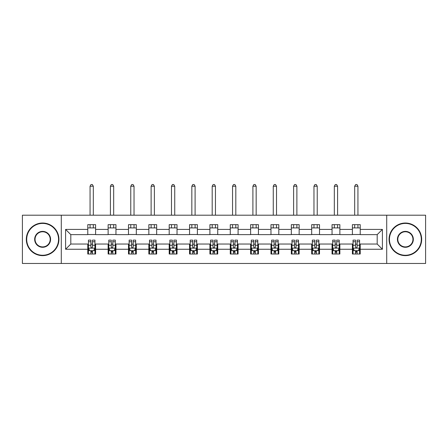 <?xml version="1.0" encoding="UTF-8"?>
<svg xmlns="http://www.w3.org/2000/svg" width="448" height="448" viewBox="0 0 448 448"><rect width="100%" height="100%" fill="white"/><g stroke="black" fill="none" stroke-linecap="round" stroke-linejoin="round"><path stroke-width="0.67" d="M386.714 263.474L425.6 263.474L425.6 215.191L386.714 215.191L386.714 263.474L61.286 263.474L61.286 215.191L22.4 215.191L22.4 263.474L61.286 263.474M386.714 215.191L61.286 215.191M360.226 229.415L360.226 224.655L352.397 224.655L352.397 229.415L339.87 229.415L339.87 224.655L332.041 224.655L332.041 229.415L319.514 229.415L319.514 224.655L311.685 224.655L311.685 229.415L299.158 229.415L299.158 224.655L291.329 224.655L291.329 229.415L278.802 229.415L278.802 224.655L270.973 224.655L270.973 229.415L258.446 229.415L258.446 224.655L250.617 224.655L250.617 229.415L238.095 229.415L238.095 224.655L230.261 224.655L230.261 229.415L217.739 229.415L217.739 224.655L209.905 224.655L209.905 229.415L197.383 229.415L197.383 224.655L189.554 224.655L189.554 229.415L177.027 229.415L177.027 224.655L169.198 224.655L169.198 229.415L156.671 229.415L156.671 224.655L148.842 224.655L148.842 229.415L136.315 229.415L136.315 224.655L128.486 224.655L128.486 229.415L115.959 229.415L115.959 224.655L108.13 224.655L108.13 229.415L95.603 229.415L95.603 224.655L87.774 224.655L87.774 229.415L65.593 229.415L65.593 249.25L70.812 244.031L87.774 244.031L87.774 254.01L95.603 254.01L95.603 244.031L108.13 244.031L108.13 254.01L115.959 254.01L115.959 244.031L128.486 244.031L128.486 254.01L136.315 254.01L136.315 244.031L148.842 244.031L148.842 254.01L156.671 254.01L156.671 244.031L169.198 244.031L169.198 254.01L177.027 254.01L177.027 244.031L189.554 244.031L189.554 254.01L197.383 254.01L197.383 244.031L209.905 244.031L209.905 254.01L217.739 254.01L217.739 244.031L230.261 244.031L230.261 254.01L238.095 254.01L238.095 244.031L250.617 244.031L250.617 254.01L258.446 254.01L258.446 244.031L270.973 244.031L270.973 254.01L278.802 254.01L278.802 244.031L291.329 244.031L291.329 254.01L299.158 254.01L299.158 244.031L311.685 244.031L311.685 254.01L319.514 254.01L319.514 244.031L332.041 244.031L332.041 254.01L339.87 254.01L339.87 244.031L352.397 244.031L352.397 254.01L360.226 254.01L360.226 244.031L377.188 244.031L377.188 234.634L360.226 234.634L360.226 229.415L382.407 229.415L382.407 249.25L360.226 249.25M352.397 249.25L339.87 249.25M332.041 249.25L319.514 249.25M311.685 249.25L299.158 249.25M291.329 249.25L278.802 249.25M270.973 249.25L258.446 249.25M250.617 249.25L238.095 249.25M230.261 249.25L217.739 249.25M209.905 249.25L197.383 249.25M189.554 249.25L177.027 249.25M169.198 249.25L156.671 249.25M148.842 249.25L136.315 249.25M128.486 249.25L115.959 249.25M108.13 249.25L95.603 249.25M87.774 249.25L65.593 249.25M352.397 229.415L352.397 234.634L339.87 234.634L339.87 229.415M332.041 229.415L332.041 234.634L319.514 234.634L319.514 229.415M311.685 229.415L311.685 234.634L299.158 234.634L299.158 229.415M291.329 229.415L291.329 234.634L278.802 234.634L278.802 229.415M270.973 229.415L270.973 234.634L258.446 234.634L258.446 229.415M250.617 229.415L250.617 234.634L238.095 234.634L238.095 229.415M230.261 229.415L230.261 234.634L217.739 234.634L217.739 229.415M209.905 229.415L209.905 234.634L197.383 234.634L197.383 229.415M189.554 229.415L189.554 234.634L177.027 234.634L177.027 229.415M169.198 229.415L169.198 234.634L156.671 234.634L156.671 229.415M148.842 229.415L148.842 234.634L136.315 234.634L136.315 229.415M128.486 229.415L128.486 234.634L115.959 234.634L115.959 229.415M108.13 229.415L108.13 234.634L95.603 234.634L95.603 229.415M87.774 229.415L87.774 234.634L70.812 234.634L65.593 229.415M70.812 234.634L70.812 244.031M382.407 249.25L377.188 244.031M377.188 234.634L382.407 229.415M87.774 227.914L95.603 227.914M87.774 234.506L95.603 234.506M87.774 244.16L88.424 244.16M90.905 244.16L92.473 244.16M94.948 244.16L95.603 244.16M87.774 250.751L88.424 250.751M90.905 250.751L92.473 250.751M94.948 250.751L95.603 250.751M108.13 244.16L108.78 244.16M111.261 244.16L112.829 244.16M115.304 244.16L115.959 244.16M108.13 250.751L108.78 250.751M111.261 250.751L112.829 250.751M115.304 250.751L115.959 250.751M108.13 227.914L115.959 227.914M108.13 234.506L115.959 234.506M128.486 244.16L129.136 244.16M131.617 244.16L133.185 244.16M135.66 244.16L136.315 244.16M128.486 250.751L129.136 250.751M131.617 250.751L133.185 250.751M135.66 250.751L136.315 250.751M128.486 227.914L136.315 227.914M128.486 234.506L136.315 234.506M148.842 244.16L149.492 244.16M151.973 244.16L153.535 244.16M156.016 244.16L156.671 244.16M148.842 250.751L149.492 250.751M151.973 250.751L153.535 250.751M156.016 250.751L156.671 250.751M148.842 227.914L156.671 227.914M148.842 234.506L156.671 234.506M169.198 244.16L169.848 244.16M172.329 244.16L173.891 244.16M176.372 244.16L177.027 244.16M169.198 250.751L169.848 250.751M172.329 250.751L173.891 250.751M176.372 250.751L177.027 250.751M169.198 227.914L177.027 227.914M169.198 234.506L177.027 234.506M189.554 244.16L190.204 244.16M192.685 244.16L194.247 244.16M196.728 244.16L197.383 244.16M189.554 250.751L190.204 250.751M192.685 250.751L194.247 250.751M196.728 250.751L197.383 250.751M189.554 227.914L197.383 227.914M189.554 234.506L197.383 234.506M209.905 244.16L210.56 244.16M213.041 244.16L214.603 244.16M217.084 244.16L217.739 244.16M209.905 250.751L210.56 250.751M213.041 250.751L214.603 250.751M217.084 250.751L217.739 250.751M209.905 227.914L217.739 227.914M209.905 234.506L217.739 234.506M230.261 244.16L230.916 244.16M233.397 244.16L234.959 244.16M237.44 244.16L238.095 244.16M230.261 250.751L230.916 250.751M233.397 250.751L234.959 250.751M237.44 250.751L238.095 250.751M230.261 227.914L238.095 227.914M230.261 234.506L238.095 234.506M250.617 244.16L251.272 244.16M253.753 244.16L255.315 244.16M257.796 244.16L258.446 244.16M250.617 250.751L251.272 250.751M253.753 250.751L255.315 250.751M257.796 250.751L258.446 250.751M250.617 227.914L258.446 227.914M250.617 234.506L258.446 234.506M270.973 244.16L271.628 244.16M274.109 244.16L275.671 244.16M278.152 244.16L278.802 244.16M270.973 250.751L271.628 250.751M274.109 250.751L275.671 250.751M278.152 250.751L278.802 250.751M270.973 227.914L278.802 227.914M270.973 234.506L278.802 234.506M291.329 244.16L291.984 244.16M294.465 244.16L296.027 244.16M298.508 244.16L299.158 244.16M291.329 250.751L291.984 250.751M294.465 250.751L296.027 250.751M298.508 250.751L299.158 250.751M291.329 227.914L299.158 227.914M291.329 234.506L299.158 234.506M311.685 244.16L312.34 244.16M314.815 244.16L316.383 244.16M318.864 244.16L319.514 244.16M311.685 250.751L312.34 250.751M314.815 250.751L316.383 250.751M318.864 250.751L319.514 250.751M311.685 227.914L319.514 227.914M311.685 234.506L319.514 234.506M332.041 244.16L332.696 244.16M335.171 244.16L336.739 244.16M339.22 244.16L339.87 244.16M332.041 250.751L332.696 250.751M335.171 250.751L336.739 250.751M339.22 250.751L339.87 250.751M332.041 227.914L339.87 227.914M332.041 234.506L339.87 234.506M352.397 244.16L353.052 244.16M355.527 244.16L357.095 244.16M359.576 244.16L360.226 244.16M352.397 250.751L353.052 250.751M355.527 250.751L357.095 250.751M359.576 250.751L360.226 250.751M352.397 227.914L360.226 227.914M352.397 234.506L360.226 234.506M90.905 252.314L92.473 252.314M88.424 241.752L90.905 241.752L90.905 240.117L88.424 240.117L88.424 248.074L89.729 250.684L93.643 250.684L94.948 248.074L94.948 240.117L92.473 240.117L92.473 241.752L94.948 241.752M94.948 248.074L94.948 254.01M88.424 248.074L88.424 254.01M92.473 250.684L92.473 254.01M90.905 254.01L90.905 250.684M90.905 241.752L90.905 247.094C91.426 248.102 91.946 248.102 92.473 247.094L92.473 241.752M93.318 227.914L93.318 224.655M93.318 215.191L93.318 186.222L90.059 186.222L90.059 215.191M90.059 227.914L90.059 224.655M90.059 186.222L91.034 184.526L92.338 184.526L93.318 186.222M42.627 223.412A15.921 15.921 0 0 0 26.706 239.333A15.921 15.921 0 0 0 42.627 255.254A15.921 15.921 0 0 0 58.542 239.333A15.921 15.921 0 0 0 42.627 223.412M42.627 255.64A16.313 16.313 0 0 1 26.314 239.333A16.313 16.313 0 0 1 42.627 223.02A16.313 16.313 0 0 1 58.934 239.333A16.313 16.313 0 0 1 42.627 255.64M42.627 231.375A7.958 7.958 0 0 1 50.585 239.333A7.958 7.958 0 0 1 42.627 247.29A7.958 7.958 0 0 1 34.664 239.333A7.958 7.958 0 0 1 42.627 231.375M42.627 246.898A7.566 7.566 0 0 0 50.193 239.333A7.566 7.566 0 0 0 42.627 231.762A7.566 7.566 0 0 0 35.056 239.333A7.566 7.566 0 0 0 42.627 246.898M405.373 223.412A15.921 15.921 0 0 0 389.458 239.333A15.921 15.921 0 0 0 405.373 255.254A15.921 15.921 0 0 0 421.294 239.333A15.921 15.921 0 0 0 405.373 223.412M405.373 255.64A16.313 16.313 0 0 1 389.066 239.333A16.313 16.313 0 0 1 405.373 223.02A16.313 16.313 0 0 1 421.686 239.333A16.313 16.313 0 0 1 405.373 255.64M405.373 231.375A7.958 7.958 0 0 1 413.336 239.333A7.958 7.958 0 0 1 405.373 247.29A7.958 7.958 0 0 1 397.415 239.333A7.958 7.958 0 0 1 405.373 231.375M405.373 246.898A7.566 7.566 0 0 0 412.944 239.333A7.566 7.566 0 0 0 405.373 231.762A7.566 7.566 0 0 0 397.807 239.333A7.566 7.566 0 0 0 405.373 246.898M111.261 252.314L112.829 252.314M108.78 241.752L111.261 241.752L111.261 240.117L108.78 240.117L108.78 248.074L110.085 250.684L113.999 250.684L115.304 248.074L115.304 240.117L112.829 240.117L112.829 241.752L115.304 241.752M115.304 248.074L115.304 254.01M108.78 248.074L108.78 254.01M112.829 250.684L112.829 254.01M111.261 254.01L111.261 250.684M111.261 241.752L111.261 247.094C111.782 248.102 112.302 248.102 112.829 247.094L112.829 241.752M113.674 227.914L113.674 224.655M113.674 215.191L113.674 186.222L110.415 186.222L110.415 215.191M110.415 227.914L110.415 224.655M110.415 186.222L111.39 184.526L112.694 184.526L113.674 186.222M131.617 252.314L133.185 252.314M129.136 241.752L131.617 241.752L131.617 240.117L129.136 240.117L129.136 248.074L130.441 250.684L134.355 250.684L135.66 248.074L135.66 240.117L133.185 240.117L133.185 241.752L135.66 241.752M135.66 248.074L135.66 254.01M129.136 248.074L129.136 254.01M133.185 250.684L133.185 254.01M131.617 254.01L131.617 250.684M131.617 241.752L131.617 247.094C132.138 248.102 132.658 248.102 133.185 247.094L133.185 241.752M134.03 227.914L134.03 224.655M134.03 215.191L134.03 186.222L130.766 186.222L130.766 215.191M130.766 227.914L130.766 224.655M130.766 186.222L131.746 184.526L133.05 184.526L134.03 186.222M151.973 252.314L153.535 252.314M149.492 241.752L151.973 241.752L151.973 240.117L149.492 240.117L149.492 248.074L150.797 250.684L154.711 250.684L156.016 248.074L156.016 240.117L153.535 240.117L153.535 241.752L156.016 241.752M156.016 248.074L156.016 254.01M149.492 248.074L149.492 254.01M153.535 250.684L153.535 254.01M151.973 254.01L151.973 250.684M151.973 241.752L151.973 247.094C152.494 248.102 153.014 248.102 153.535 247.094L153.535 241.752M154.386 227.914L154.386 224.655M154.386 215.191L154.386 186.222L151.122 186.222L151.122 215.191M151.122 227.914L151.122 224.655M151.122 186.222L152.102 184.526L153.406 184.526L154.386 186.222M172.329 252.314L173.891 252.314M169.848 241.752L172.329 241.752L172.329 240.117L169.848 240.117L169.848 248.074L171.153 250.684L175.067 250.684L176.372 248.074L176.372 240.117L173.891 240.117L173.891 241.752L176.372 241.752M176.372 248.074L176.372 254.01M169.848 248.074L169.848 254.01M173.891 250.684L173.891 254.01M172.329 254.01L172.329 250.684M172.329 241.752L172.329 247.094C172.85 248.102 173.37 248.102 173.891 247.094L173.891 241.752M174.742 227.914L174.742 224.655M174.742 215.191L174.742 186.222L171.478 186.222L171.478 215.191M171.478 227.914L171.478 224.655M171.478 186.222L172.458 184.526L173.762 184.526L174.742 186.222M192.685 252.314L194.247 252.314M190.204 241.752L192.685 241.752L192.685 240.117L190.204 240.117L190.204 248.074L191.509 250.684L195.423 250.684L196.728 248.074L196.728 240.117L194.247 240.117L194.247 241.752L196.728 241.752M196.728 248.074L196.728 254.01M190.204 248.074L190.204 254.01M194.247 250.684L194.247 254.01M192.685 254.01L192.685 250.684M192.685 241.752L192.685 247.094C193.206 248.102 193.726 248.102 194.247 247.094L194.247 241.752M195.098 227.914L195.098 224.655M195.098 215.191L195.098 186.222L191.834 186.222L191.834 215.191M191.834 227.914L191.834 224.655M191.834 186.222L192.814 184.526L194.118 184.526L195.098 186.222M213.041 252.314L214.603 252.314M210.56 241.752L213.041 241.752L213.041 240.117L210.56 240.117L210.56 248.074L211.865 250.684L215.779 250.684L217.084 248.074L217.084 240.117L214.603 240.117L214.603 241.752L217.084 241.752M217.084 248.074L217.084 254.01M210.56 248.074L210.56 254.01M214.603 250.684L214.603 254.01M213.041 254.01L213.041 250.684M213.041 241.752L213.041 247.094C213.562 248.102 214.082 248.102 214.603 247.094L214.603 241.752M215.454 227.914L215.454 224.655M215.454 215.191L215.454 186.222L212.19 186.222L212.19 215.191M212.19 227.914L212.19 224.655M212.19 186.222L213.17 184.526L214.474 184.526L215.454 186.222M233.397 252.314L234.959 252.314M230.916 241.752L233.397 241.752L233.397 240.117L230.916 240.117L230.916 248.074L232.221 250.684L236.135 250.684L237.44 248.074L237.44 240.117L234.959 240.117L234.959 241.752L237.44 241.752M237.44 248.074L237.44 254.01M230.916 248.074L230.916 254.01M234.959 250.684L234.959 254.01M233.397 254.01L233.397 250.684M233.397 241.752L233.397 247.094C233.918 248.102 234.438 248.102 234.959 247.094L234.959 241.752M235.81 227.914L235.81 224.655M235.81 215.191L235.81 186.222L232.546 186.222L232.546 215.191M232.546 227.914L232.546 224.655M232.546 186.222L233.526 184.526L234.83 184.526L235.81 186.222M253.753 252.314L255.315 252.314M251.272 241.752L253.753 241.752L253.753 240.117L251.272 240.117L251.272 248.074L252.577 250.684L256.491 250.684L257.796 248.074L257.796 240.117L255.315 240.117L255.315 241.752L257.796 241.752M257.796 248.074L257.796 254.01M251.272 248.074L251.272 254.01M255.315 250.684L255.315 254.01M253.753 254.01L253.753 250.684M253.753 241.752L253.753 247.094C254.274 248.102 254.794 248.102 255.315 247.094L255.315 241.752M256.166 227.914L256.166 224.655M256.166 215.191L256.166 186.222L252.902 186.222L252.902 215.191M252.902 227.914L252.902 224.655M252.902 186.222L253.882 184.526L255.186 184.526L256.166 186.222M274.109 252.314L275.671 252.314M271.628 241.752L274.109 241.752L274.109 240.117L271.628 240.117L271.628 248.074L272.933 250.684L276.847 250.684L278.152 248.074L278.152 240.117L275.671 240.117L275.671 241.752L278.152 241.752M278.152 248.074L278.152 254.01M271.628 248.074L271.628 254.01M275.671 250.684L275.671 254.01M274.109 254.01L274.109 250.684M274.109 241.752L274.109 247.094C274.63 248.102 275.15 248.102 275.671 247.094L275.671 241.752M276.522 227.914L276.522 224.655M276.522 215.191L276.522 186.222L273.258 186.222L273.258 215.191M273.258 227.914L273.258 224.655M273.258 186.222L274.238 184.526L275.542 184.526L276.522 186.222M294.465 252.314L296.027 252.314M291.984 241.752L294.465 241.752L294.465 240.117L291.984 240.117L291.984 248.074L293.289 250.684L297.203 250.684L298.508 248.074L298.508 240.117L296.027 240.117L296.027 241.752L298.508 241.752M298.508 248.074L298.508 254.01M291.984 248.074L291.984 254.01M296.027 250.684L296.027 254.01M294.465 254.01L294.465 250.684M294.465 241.752L294.465 247.094C294.986 248.102 295.506 248.102 296.027 247.094L296.027 241.752M296.878 227.914L296.878 224.655M296.878 215.191L296.878 186.222L293.614 186.222L293.614 215.191M293.614 227.914L293.614 224.655M293.614 186.222L294.594 184.526L295.898 184.526L296.878 186.222M314.815 252.314L316.383 252.314M312.34 241.752L314.815 241.752L314.815 240.117L312.34 240.117L312.34 248.074L313.645 250.684L317.559 250.684L318.864 248.074L318.864 240.117L316.383 240.117L316.383 241.752L318.864 241.752M318.864 248.074L318.864 254.01M312.34 248.074L312.34 254.01M316.383 250.684L316.383 254.01M314.815 254.01L314.815 250.684M314.815 241.752L314.815 247.094C315.342 248.102 315.862 248.102 316.383 247.094L316.383 241.752M317.234 227.914L317.234 224.655M317.234 215.191L317.234 186.222L313.97 186.222L313.97 215.191M313.97 227.914L313.97 224.655M313.97 186.222L314.95 184.526L316.254 184.526L317.234 186.222M335.171 252.314L336.739 252.314M332.696 241.752L335.171 241.752L335.171 240.117L332.696 240.117L332.696 248.074L334.001 250.684L337.915 250.684L339.22 248.074L339.22 240.117L336.739 240.117L336.739 241.752L339.22 241.752M339.22 248.074L339.22 254.01M332.696 248.074L332.696 254.01M336.739 250.684L336.739 254.01M335.171 254.01L335.171 250.684M335.171 241.752L335.171 247.094C335.698 248.102 336.218 248.102 336.739 247.094L336.739 241.752M337.585 227.914L337.585 224.655M337.585 215.191L337.585 186.222L334.326 186.222L334.326 215.191M334.326 227.914L334.326 224.655M334.326 186.222L335.306 184.526L336.61 184.526L337.585 186.222M355.527 252.314L357.095 252.314M353.052 241.752L355.527 241.752L355.527 240.117L353.052 240.117L353.052 248.074L354.357 250.684L358.271 250.684L359.576 248.074L359.576 240.117L357.095 240.117L357.095 241.752L359.576 241.752M359.576 248.074L359.576 254.01M353.052 248.074L353.052 254.01M357.095 250.684L357.095 254.01M355.527 254.01L355.527 250.684M355.527 241.752L355.527 247.094C356.048 248.102 356.574 248.102 357.095 247.094L357.095 241.752M357.941 227.914L357.941 224.655M357.941 215.191L357.941 186.222L354.682 186.222L354.682 215.191M354.682 227.914L354.682 224.655M354.682 186.222L355.662 184.526L356.966 184.526L357.941 186.222M88.458 248.142L94.92 248.142M94.948 250.527L93.722 250.527M89.65 250.527L88.424 250.527M92.473 245.246L94.948 245.246M88.424 245.246L90.905 245.246M90.905 251.485L92.473 251.485M108.814 248.142L115.27 248.142M115.304 250.527L114.078 250.527M110.006 250.527L108.78 250.527M112.829 245.246L115.304 245.246M108.78 245.246L111.261 245.246M111.261 251.485L112.829 251.485M129.17 248.142L135.626 248.142M135.66 250.527L134.434 250.527M130.362 250.527L129.136 250.527M133.185 245.246L135.66 245.246M129.136 245.246L131.617 245.246M131.617 251.485L133.185 251.485M149.526 248.142L155.982 248.142M156.016 250.527L154.79 250.527M150.718 250.527L149.492 250.527M153.535 245.246L156.016 245.246M149.492 245.246L151.973 245.246M151.973 251.485L153.535 251.485M169.882 248.142L176.338 248.142M176.372 250.527L175.146 250.527M171.074 250.527L169.848 250.527M173.891 245.246L176.372 245.246M169.848 245.246L172.329 245.246M172.329 251.485L173.891 251.485M190.238 248.142L196.694 248.142M196.728 250.527L195.502 250.527M191.43 250.527L190.204 250.527M194.247 245.246L196.728 245.246M190.204 245.246L192.685 245.246M192.685 251.485L194.247 251.485M210.594 248.142L217.05 248.142M217.084 250.527L215.858 250.527M211.786 250.527L210.56 250.527M214.603 245.246L217.084 245.246M210.56 245.246L213.041 245.246M213.041 251.485L214.603 251.485M230.95 248.142L237.406 248.142M237.44 250.527L236.214 250.527M232.142 250.527L230.916 250.527M234.959 245.246L237.44 245.246M230.916 245.246L233.397 245.246M233.397 251.485L234.959 251.485M251.306 248.142L257.762 248.142M257.796 250.527L256.57 250.527M252.498 250.527L251.272 250.527M255.315 245.246L257.796 245.246M251.272 245.246L253.753 245.246M253.753 251.485L255.315 251.485M271.662 248.142L278.118 248.142M278.152 250.527L276.926 250.527M272.854 250.527L271.628 250.527M275.671 245.246L278.152 245.246M271.628 245.246L274.109 245.246M274.109 251.485L275.671 251.485M292.018 248.142L298.474 248.142M298.508 250.527L297.282 250.527M293.21 250.527L291.984 250.527M296.027 245.246L298.508 245.246M291.984 245.246L294.465 245.246M294.465 251.485L296.027 251.485M312.374 248.142L318.83 248.142M318.864 250.527L317.638 250.527M313.566 250.527L312.34 250.527M316.383 245.246L318.864 245.246M312.34 245.246L314.815 245.246M314.815 251.485L316.383 251.485M332.73 248.142L339.186 248.142M339.22 250.527L337.994 250.527M333.922 250.527L332.696 250.527M336.739 245.246L339.22 245.246M332.696 245.246L335.171 245.246M335.171 251.485L336.739 251.485M353.08 248.142L359.542 248.142M359.576 250.527L358.35 250.527M354.278 250.527L353.052 250.527M357.095 245.246L359.576 245.246M353.052 245.246L355.527 245.246M355.527 251.485L357.095 251.485"/></g></svg>
